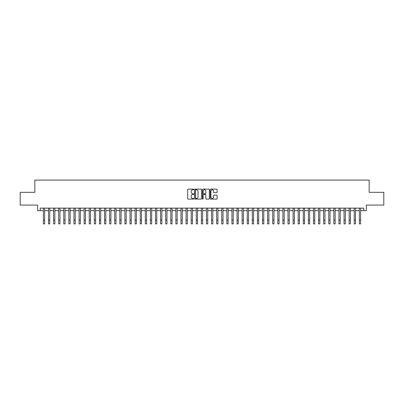 <?xml version="1.0" encoding="UTF-8"?>
<svg xmlns="http://www.w3.org/2000/svg" width="404" height="404" viewBox="0 0 404 404"><rect width="100%" height="100%" fill="white"/><g stroke="black" fill="none" stroke-linecap="round" stroke-linejoin="round"><path stroke-width="0.61" d="M193.844 189.461A0.348 0.348 0 0 0 193.496 189.112L188.183 189.112A0.5 0.5 0 0 0 187.683 189.612L187.683 198.617A0.5 0.5 0 0 0 188.183 199.116L193.496 199.116A0.348 0.348 0 0 0 193.844 198.768A0.348 0.348 0 0 0 193.496 198.415L192.809 198.415A1.601 1.601 0 0 1 191.208 196.814L191.208 196.066A1.601 1.601 0 0 1 192.809 194.465L193.496 194.465A0.348 0.348 0 0 0 193.844 194.112A0.348 0.348 0 0 0 193.496 193.763L192.809 193.763A1.601 1.601 0 0 1 191.208 192.163L191.208 191.415A1.601 1.601 0 0 1 192.809 189.814L193.496 189.814A0.348 0.348 0 0 0 193.844 189.461M216.62 192.637A0.5 0.5 0 0 0 217.12 192.137L217.12 189.612A0.5 0.5 0 0 0 216.62 189.112L210.716 189.112A0.5 0.5 0 0 0 210.216 189.612L210.216 198.617A0.5 0.5 0 0 0 210.716 199.116L216.62 199.116A0.5 0.5 0 0 0 217.12 198.617L217.12 195.566A0.5 0.5 0 0 0 216.62 195.066L214.095 195.066A0.5 0.5 0 0 0 213.595 195.566L213.595 197.076A1.338 1.338 0 0 1 212.257 198.415A1.338 1.338 0 0 1 210.918 197.076L210.918 191.153A1.338 1.338 0 0 1 212.257 189.814A1.338 1.338 0 0 1 213.595 191.153L213.595 192.137A0.5 0.5 0 0 0 214.095 192.637L216.62 192.637M40.203 210.676L40.203 208.126L363.797 208.126L363.797 210.676L366.347 210.676L366.347 205.07L383.8 205.07L383.8 192.329L369.15 192.329L369.15 180.098L34.85 180.098L34.85 192.329L20.2 192.329L20.2 205.07L37.653 205.07L37.653 210.676L43.385 210.676M201.561 189.612A0.5 0.5 0 0 0 201.061 189.112L195.157 189.112A0.5 0.5 0 0 0 194.657 189.612L194.657 198.617A0.5 0.5 0 0 0 195.157 199.116L201.061 199.116A0.5 0.5 0 0 0 201.561 198.617L201.561 189.612M202.939 189.112L208.843 189.112A0.5 0.5 0 0 1 209.343 189.612L209.343 198.617A0.5 0.5 0 0 1 208.843 199.116L206.313 199.116A0.5 0.5 0 0 1 205.813 198.617L205.813 194.965A0.5 0.5 0 0 0 205.313 194.465L203.636 194.465A0.5 0.5 0 0 0 203.136 194.965L203.136 198.768A0.348 0.348 0 0 1 202.788 199.116A0.348 0.348 0 0 1 202.439 198.768L202.439 189.612A0.5 0.5 0 0 1 202.939 189.112M44.662 210.676L48.485 210.676M49.758 210.676L53.581 210.676M54.853 210.676L58.676 210.676M59.949 210.676L63.771 210.676M65.044 210.676L68.867 210.676M70.139 210.676L73.962 210.676M75.235 210.676L79.058 210.676M80.33 210.676L84.153 210.676M85.431 210.676L89.249 210.676M90.526 210.676L94.349 210.676M95.622 210.676L99.445 210.676M100.717 210.676L104.54 210.676M105.813 210.676L109.635 210.676M110.908 210.676L114.731 210.676M116.004 210.676L119.826 210.676M121.099 210.676L124.922 210.676M126.194 210.676L130.017 210.676M131.295 210.676L135.113 210.676M136.39 210.676L140.213 210.676M141.486 210.676L145.309 210.676M146.581 210.676L150.404 210.676M151.677 210.676L155.5 210.676M156.772 210.676L160.595 210.676M161.868 210.676L165.691 210.676M166.963 210.676L170.786 210.676M172.059 210.676L175.881 210.676M177.159 210.676L180.977 210.676M182.254 210.676L186.077 210.676M187.35 210.676L191.173 210.676M192.445 210.676L196.268 210.676M197.541 210.676L201.364 210.676M202.636 210.676L206.459 210.676M207.732 210.676L211.555 210.676M212.827 210.676L216.65 210.676M217.923 210.676L221.746 210.676M223.023 210.676L226.841 210.676M228.119 210.676L231.941 210.676M233.214 210.676L237.037 210.676M238.309 210.676L242.132 210.676M243.405 210.676L247.228 210.676M248.5 210.676L252.323 210.676M253.596 210.676L257.419 210.676M258.691 210.676L262.514 210.676M263.787 210.676L267.61 210.676M268.887 210.676L272.705 210.676M273.983 210.676L277.806 210.676M279.078 210.676L282.901 210.676M284.174 210.676L287.996 210.676M289.269 210.676L293.092 210.676M294.364 210.676L298.187 210.676M299.46 210.676L303.283 210.676M304.555 210.676L308.378 210.676M309.651 210.676L313.474 210.676M314.751 210.676L318.569 210.676M319.847 210.676L323.67 210.676M324.942 210.676L328.765 210.676M330.038 210.676L333.861 210.676M335.133 210.676L338.956 210.676M340.229 210.676L344.051 210.676M345.324 210.676L349.147 210.676M350.419 210.676L354.242 210.676M355.515 210.676L359.338 210.676M360.615 210.676L363.797 210.676M195.708 189.814A0.348 0.348 0 0 0 195.359 190.163L195.359 198.066A0.348 0.348 0 0 0 195.708 198.415L196.435 198.415A1.601 1.601 0 0 0 198.036 196.814L198.036 191.415A1.601 1.601 0 0 0 196.435 189.814L195.708 189.814M205.813 191.173A1.338 1.338 0 0 0 204.474 189.84A1.338 1.338 0 0 0 203.136 191.173L203.136 193.263A0.5 0.5 0 0 0 203.636 193.763L205.313 193.763A0.5 0.5 0 0 0 205.813 193.263L205.813 191.173M43.385 220.079L44.662 220.079L44.662 223.902L43.385 223.902L43.385 208.126M44.662 220.079L44.662 208.126M48.485 223.902L49.758 223.902L48.485 223.902L48.485 208.126M49.758 223.902L49.758 208.126M53.581 223.902L54.853 223.902L53.581 223.902L53.581 208.126M54.853 223.902L54.853 208.126M58.676 223.902L59.949 223.902L58.676 223.902L58.676 208.126M59.949 223.902L59.949 208.126M63.771 223.902L65.044 223.902L63.771 223.902L63.771 208.126M65.044 223.902L65.044 208.126M68.867 223.902L70.139 223.902L68.867 223.902L68.867 208.126M70.139 223.902L70.139 208.126M73.962 223.902L75.235 223.902L73.962 223.902L73.962 208.126M75.235 223.902L75.235 208.126M79.058 223.902L80.33 223.902L79.058 223.902L79.058 208.126M80.33 223.902L80.33 208.126M84.153 223.902L85.431 223.902L84.153 223.902L84.153 208.126M85.431 223.902L85.431 208.126M89.249 223.902L90.526 223.902L89.249 223.902L89.249 208.126M90.526 223.902L90.526 208.126M94.349 223.902L95.622 223.902L94.349 223.902L94.349 208.126M95.622 223.902L95.622 208.126M99.445 223.902L100.717 223.902L99.445 223.902L99.445 208.126M100.717 223.902L100.717 208.126M104.54 223.902L105.813 223.902L104.54 223.902L104.54 208.126M105.813 223.902L105.813 208.126M109.635 223.902L110.908 223.902L109.635 223.902L109.635 208.126M110.908 223.902L110.908 208.126M114.731 223.902L116.004 223.902L114.731 223.902L114.731 208.126M116.004 223.902L116.004 208.126M119.826 223.902L121.099 223.902L119.826 223.902L119.826 208.126M121.099 223.902L121.099 208.126M124.922 223.902L126.194 223.902L124.922 223.902L124.922 208.126M126.194 223.902L126.194 208.126M130.017 223.902L131.295 223.902L130.017 223.902L130.017 208.126M131.295 223.902L131.295 208.126M135.113 223.902L136.39 223.902L135.113 223.902L135.113 208.126M136.39 223.902L136.39 208.126M140.213 223.902L141.486 223.902L140.213 223.902L140.213 208.126M141.486 223.902L141.486 208.126M145.309 223.902L146.581 223.902L145.309 223.902L145.309 208.126M146.581 223.902L146.581 208.126M150.404 223.902L151.677 223.902L150.404 223.902L150.404 208.126M151.677 223.902L151.677 208.126M155.5 223.902L156.772 223.902L155.5 223.902L155.5 208.126M156.772 223.902L156.772 208.126M160.595 223.902L161.868 223.902L160.595 223.902L160.595 208.126M161.868 223.902L161.868 208.126M165.691 223.902L166.963 223.902L165.691 223.902L165.691 208.126M166.963 223.902L166.963 208.126M170.786 223.902L172.059 223.902L170.786 223.902L170.786 208.126M172.059 223.902L172.059 208.126M175.881 223.902L177.159 223.902L175.881 223.902L175.881 208.126M177.159 223.902L177.159 208.126M180.977 223.902L182.254 223.902L180.977 223.902L180.977 208.126M182.254 223.902L182.254 208.126M186.077 223.902L187.35 223.902L186.077 223.902L186.077 208.126M187.35 223.902L187.35 208.126M191.173 223.902L192.445 223.902L191.173 223.902L191.173 208.126M192.445 223.902L192.445 208.126M196.268 223.902L197.541 223.902L196.268 223.902L196.268 208.126M197.541 223.902L197.541 208.126M201.364 223.902L202.636 223.902L201.364 223.902L201.364 208.126M202.636 223.902L202.636 208.126M206.459 223.902L207.732 223.902L206.459 223.902L206.459 208.126M207.732 223.902L207.732 208.126M211.555 223.902L212.827 223.902L211.555 223.902L211.555 208.126M212.827 223.902L212.827 208.126M216.65 223.902L217.923 223.902L216.65 223.902L216.65 208.126M217.923 223.902L217.923 208.126M221.746 223.902L223.023 223.902L221.746 223.902L221.746 208.126M223.023 223.902L223.023 208.126M226.841 223.902L228.119 223.902L226.841 223.902L226.841 208.126M228.119 223.902L228.119 208.126M231.941 223.902L233.214 223.902L231.941 223.902L231.941 208.126M233.214 223.902L233.214 208.126M237.037 223.902L238.309 223.902L237.037 223.902L237.037 208.126M238.309 223.902L238.309 208.126M242.132 223.902L243.405 223.902L242.132 223.902L242.132 208.126M243.405 223.902L243.405 208.126M247.228 223.902L248.5 223.902L247.228 223.902L247.228 208.126M248.5 223.902L248.5 208.126M252.323 223.902L253.596 223.902L252.323 223.902L252.323 208.126M253.596 223.902L253.596 208.126M257.419 223.902L258.691 223.902L257.419 223.902L257.419 208.126M258.691 223.902L258.691 208.126M262.514 223.902L263.787 223.902L262.514 223.902L262.514 208.126M263.787 223.902L263.787 208.126M267.61 223.902L268.887 223.902L267.61 223.902L267.61 208.126M268.887 223.902L268.887 208.126M272.705 223.902L273.983 223.902L272.705 223.902L272.705 208.126M273.983 223.902L273.983 208.126M277.806 223.902L279.078 223.902L277.806 223.902L277.806 208.126M279.078 223.902L279.078 208.126M282.901 223.902L284.174 223.902L282.901 223.902L282.901 208.126M284.174 223.902L284.174 208.126M287.996 223.902L289.269 223.902L287.996 223.902L287.996 208.126M289.269 223.902L289.269 208.126M293.092 223.902L294.364 223.902L293.092 223.902L293.092 208.126M294.364 223.902L294.364 208.126M298.187 223.902L299.46 223.902L298.187 223.902L298.187 208.126M299.46 223.902L299.46 208.126M303.283 223.902L304.555 223.902L303.283 223.902L303.283 208.126M304.555 223.902L304.555 208.126M308.378 223.902L309.651 223.902L308.378 223.902L308.378 208.126M309.651 223.902L309.651 208.126M313.474 223.902L314.751 223.902L313.474 223.902L313.474 208.126M314.751 223.902L314.751 208.126M318.569 223.902L319.847 223.902L318.569 223.902L318.569 208.126M319.847 223.902L319.847 208.126M323.67 223.902L324.942 223.902L323.67 223.902L323.67 208.126M324.942 223.902L324.942 208.126M328.765 223.902L330.038 223.902L328.765 223.902L328.765 208.126M330.038 223.902L330.038 208.126M333.861 223.902L335.133 223.902L333.861 223.902L333.861 208.126M335.133 223.902L335.133 208.126M338.956 223.902L340.229 223.902L338.956 223.902L338.956 208.126M340.229 223.902L340.229 208.126M344.051 223.902L345.324 223.902L344.051 223.902L344.051 208.126M345.324 223.902L345.324 208.126M349.147 223.902L350.419 223.902L349.147 223.902L349.147 208.126M350.419 223.902L350.419 208.126M354.242 223.902L355.515 223.902L354.242 223.902L354.242 208.126M355.515 223.902L355.515 208.126M359.338 223.902L360.615 223.902L359.338 223.902L359.338 208.126M360.615 223.902L360.615 208.126M48.485 220.079L49.758 220.079M53.581 220.079L54.853 220.079M58.676 220.079L59.949 220.079M63.771 220.079L65.044 220.079M68.867 220.079L70.139 220.079M73.962 220.079L75.235 220.079M79.058 220.079L80.33 220.079M84.153 220.079L85.431 220.079M89.249 220.079L90.526 220.079M94.349 220.079L95.622 220.079M99.445 220.079L100.717 220.079M104.54 220.079L105.813 220.079M109.635 220.079L110.908 220.079M114.731 220.079L116.004 220.079M119.826 220.079L121.099 220.079M124.922 220.079L126.194 220.079M130.017 220.079L131.295 220.079M135.113 220.079L136.39 220.079M140.213 220.079L141.486 220.079M145.309 220.079L146.581 220.079M150.404 220.079L151.677 220.079M155.5 220.079L156.772 220.079M160.595 220.079L161.868 220.079M165.691 220.079L166.963 220.079M170.786 220.079L172.059 220.079M175.881 220.079L177.159 220.079M180.977 220.079L182.254 220.079M186.077 220.079L187.35 220.079M191.173 220.079L192.445 220.079M196.268 220.079L197.541 220.079M201.364 220.079L202.636 220.079M206.459 220.079L207.732 220.079M211.555 220.079L212.827 220.079M216.65 220.079L217.923 220.079M221.746 220.079L223.023 220.079M226.841 220.079L228.119 220.079M231.941 220.079L233.214 220.079M237.037 220.079L238.309 220.079M242.132 220.079L243.405 220.079M247.228 220.079L248.5 220.079M252.323 220.079L253.596 220.079M257.419 220.079L258.691 220.079M262.514 220.079L263.787 220.079M267.61 220.079L268.887 220.079M272.705 220.079L273.983 220.079M277.806 220.079L279.078 220.079M282.901 220.079L284.174 220.079M287.996 220.079L289.269 220.079M293.092 220.079L294.364 220.079M298.187 220.079L299.46 220.079M303.283 220.079L304.555 220.079M308.378 220.079L309.651 220.079M313.474 220.079L314.751 220.079M318.569 220.079L319.847 220.079M323.67 220.079L324.942 220.079M328.765 220.079L330.038 220.079M333.861 220.079L335.133 220.079M338.956 220.079L340.229 220.079M344.051 220.079L345.324 220.079M349.147 220.079L350.419 220.079M354.242 220.079L355.515 220.079M359.338 220.079L360.615 220.079"/></g></svg>
